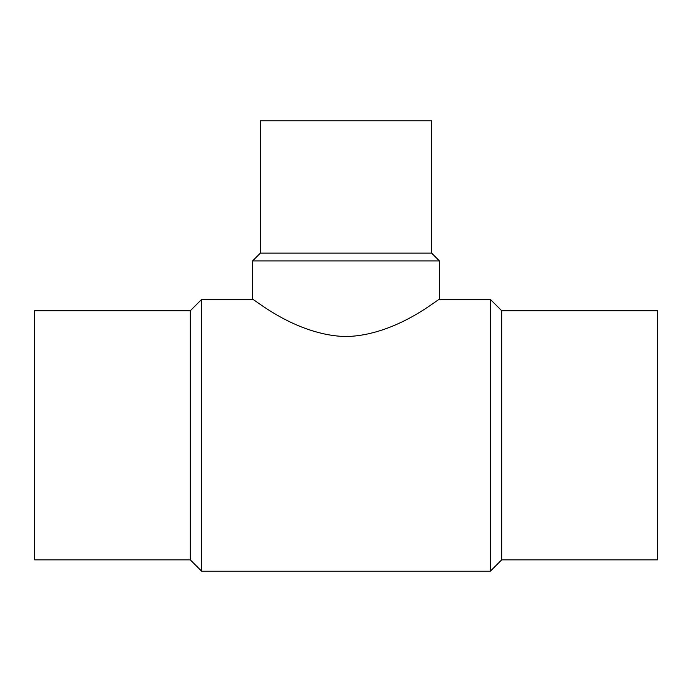 <?xml version="1.0" encoding="UTF-8"?>
<svg xmlns="http://www.w3.org/2000/svg" width="692" height="692" viewBox="0 0 692 692"><rect width="100%" height="100%" fill="white"/><g stroke="black" fill="none" stroke-linecap="round" stroke-linejoin="round"><path stroke-width="1.04" d="M190.3 310.734L34.6 310.734L34.6 559.854L190.3 559.854L201.666 571.22L490.334 571.22L501.7 559.854L657.4 559.854L657.4 310.734L501.7 310.734L490.334 299.368L439.42 299.368L439.42 260.91L431.635 253.125L431.635 120.78L260.365 120.78L260.365 253.125L252.58 260.91L252.58 299.368L201.666 299.368L190.3 310.734L190.3 559.854M252.58 260.91L439.42 260.91M439.42 299.368C439.29 297.638 396.966 335.404 346 336.563C295.034 335.404 252.71 297.638 252.58 299.368M260.365 253.125L431.635 253.125M501.7 559.854L501.7 310.734M490.334 571.22L490.334 299.368M201.666 571.22L201.666 299.368"/></g></svg>

